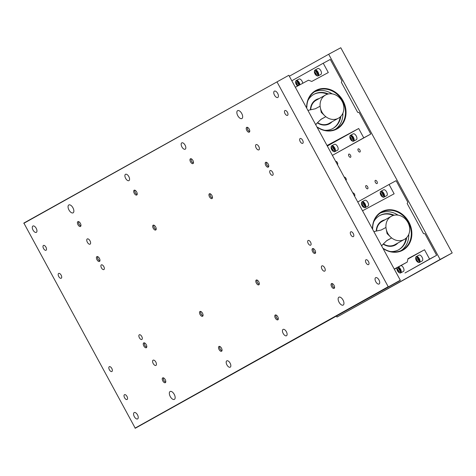<?xml version="1.0" encoding="UTF-8"?>
<svg xmlns="http://www.w3.org/2000/svg" width="476" height="476" viewBox="0 0 476 476"><rect width="100%" height="100%" fill="white"/><g stroke="black" fill="none" stroke-linecap="round" stroke-linejoin="round"><path stroke-width="0.71" d="M344.35 177.167A1.797 0.91 61.7 0 1 345.927 178.339A1.797 0.91 61.7 0 1 346.064 180.315M335.794 161.4A1.797 0.91 61.7 0 1 337.365 162.578A1.797 0.91 61.7 0 1 337.502 164.547M352.912 192.929A1.797 0.91 61.7 0 1 354.483 194.101A1.797 0.91 61.7 0 1 354.62 196.076M366.02 187.657A1.797 0.91 61.7 0 1 365.967 185.628A1.797 0.91 61.7 0 1 367.609 186.765A1.797 0.91 61.7 0 1 367.668 188.793A1.797 0.91 61.7 0 1 366.02 187.657M348.908 156.128A1.797 0.91 61.7 0 1 348.848 154.099A1.797 0.91 61.7 0 1 350.497 155.241A1.797 0.91 61.7 0 1 350.55 157.27A1.797 0.91 61.7 0 1 348.908 156.128M358.285 150.892A1.797 0.91 61.7 0 1 358.226 148.863A1.797 0.91 61.7 0 1 359.874 149.999A1.797 0.91 61.7 0 1 359.927 152.028A1.797 0.91 61.7 0 1 358.285 150.892M375.397 182.415A1.797 0.91 61.7 0 1 375.344 180.386A1.797 0.91 61.7 0 1 376.992 181.529A1.797 0.91 61.7 0 1 377.046 183.558A1.797 0.91 61.7 0 1 375.397 182.415M289.503 76.142L328.69 54.246L440.104 259.444L336.954 317.07L336.437 316.123M440.104 259.444L452.2 252.94L340.786 47.743L328.69 54.246M452.2 252.94L336.954 317.07M397.9 243.004A13.774 11.882 -119.2 0 1 395.211 245.092A13.774 11.882 -119.2 0 1 386.351 245.687A13.774 11.882 -119.2 0 1 383.18 244.129M376.278 231.08A13.774 11.882 -119.2 0 1 376.617 228.266A13.774 11.882 -119.2 0 1 382.061 220.876A13.774 11.882 -119.2 0 1 384.959 219.841M381.734 246.015L382.252 245.039M376.587 231.015A13.286 11.46 -119.2 0 1 382.02 221.465A13.286 11.46 -119.2 0 1 382.163 221.388A13.286 11.46 -119.2 0 1 382.525 221.197M395.467 244.366A13.286 11.46 -119.2 0 1 394.979 244.658A13.286 11.46 -119.2 0 1 394.836 244.735A13.286 11.46 -119.2 0 1 383.4 243.914M384.87 219.894A13.745 11.852 60.8 0 0 382.073 220.906A13.745 11.852 60.8 0 0 381.93 220.989A13.745 11.852 60.8 0 0 376.308 231.074M383.198 244.111A13.745 11.852 60.8 0 0 395.193 245.063A13.745 11.852 60.8 0 0 395.336 244.985A13.745 11.852 60.8 0 0 397.811 243.057M380.264 213.081A21.527 18.564 -119.2 0 1 398.007 215.128M408.753 234.365A21.527 18.564 -119.2 0 1 401.197 250.549M383.228 248.769L383.567 248.579A21.527 18.564 60.8 0 0 402.274 250.019A21.527 18.564 60.8 0 0 402.5 249.894A21.527 18.564 60.8 0 0 408.283 222.179A21.527 18.564 60.8 0 0 381.728 212.189A21.527 18.564 60.8 0 0 381.502 212.314A21.527 18.564 60.8 0 0 372.69 228.545L372.5 228.403A21.95 18.933 -119.2 0 1 381.716 211.713A21.95 18.933 -119.2 0 1 408.86 222.036A21.95 18.933 -119.2 0 1 402.66 250.287A21.95 18.933 -119.2 0 1 383.579 248.811L383.418 249.115M394.247 269.053L407.23 262.074L407.98 258.658L424.521 249.763L407.89 259.057M424.521 249.763L429.59 259.093L436.635 255.303L424.919 233.728L423.491 233.591L407.164 203.526L407.837 202.258L396.121 180.684L389.076 184.474L394.14 193.803L362.593 210.761M372.155 228.367L372.5 228.403M436.635 255.303L404.987 272.986L429.59 259.093M389.076 184.474L357.803 201.943M407.23 262.074L394.36 269.267M372.69 228.545L372.351 228.736M379.467 215.717A19.552 16.862 -119.2 0 1 393.325 215.438M406.034 238.196A19.552 16.862 -119.2 0 1 398.531 249.846M373.827 221.655A19.552 16.862 -119.2 0 1 379.753 215.551A19.552 16.862 -119.2 0 1 379.961 215.438A19.552 16.862 -119.2 0 1 394.158 215.223M406.659 237.595A19.552 16.862 -119.2 0 1 398.823 249.686A19.552 16.862 -119.2 0 1 398.614 249.799A19.552 16.862 -119.2 0 1 390.516 251.536M418.071 258.885A1.66 0.839 -118.3 0 0 418.493 259.67M422.164 260.961A3.314 1.678 -118.3 0 0 422.176 260.949A3.314 1.678 -118.3 0 0 422.081 257.224A3.314 1.678 -118.3 0 0 419.041 255.106A3.314 1.678 -118.3 0 0 419.029 255.118L416.28 256.594A3.314 1.678 -118.3 0 0 416.268 256.6A3.314 1.678 -118.3 0 0 415.715 257.611A3.314 1.678 -118.3 0 0 415.697 257.825M418.071 262.24A3.314 1.678 -118.3 0 0 418.255 262.347A3.314 1.678 -118.3 0 0 419.421 262.437A3.314 1.678 -118.3 0 0 419.433 262.431A3.314 1.678 -118.3 0 0 419.32 258.706A3.314 1.678 -118.3 0 0 416.28 256.594M418.934 262.24A2.916 1.476 -118.3 0 0 418.832 258.956A2.916 1.476 -118.3 0 0 416.155 257.117A2.916 1.476 -118.3 0 0 415.667 258.01A2.916 1.476 -118.3 0 0 417.898 262.163A2.916 1.476 -118.3 0 0 418.934 262.24M417.178 257.986L418.392 259.206L418.761 260.902L417.91 261.372L416.696 260.152L416.327 258.456L417.178 257.986L416.327 258.456M422.176 260.949A3.314 1.678 -118.3 0 0 422.194 260.943L419.421 262.437M418.505 259.729L418.148 259.372L416.696 260.152M418.148 259.372L418.035 258.849M310.447 109.825A13.774 11.882 -119.2 0 1 310.78 107.017A13.774 11.882 -119.2 0 1 316.231 99.627A13.774 11.882 -119.2 0 1 319.122 98.586M332.064 121.755A13.774 11.882 -119.2 0 1 329.374 123.837A13.774 11.882 -119.2 0 1 320.515 124.438A13.774 11.882 -119.2 0 1 317.343 122.873M315.731 124.456L320.931 119.369A1.327 1.142 -119.2 0 1 321.139 119.208L325.679 116.769A0.702 0.607 60.8 0 0 325.751 116.721L321.252 112.372L320.056 106.243A0.702 0.607 60.8 0 0 319.979 106.273L315.457 108.706A1.327 1.142 -119.2 0 1 315.195 108.802L308.097 110.337M316.415 123.784L315.897 124.76M317.563 122.659A13.286 11.46 60.8 0 0 329.005 123.48A13.286 11.46 60.8 0 0 329.142 123.403A13.286 11.46 60.8 0 0 329.63 123.111M316.689 99.948A13.286 11.46 60.8 0 0 316.326 100.133A13.286 11.46 60.8 0 0 316.183 100.21A13.286 11.46 60.8 0 0 310.757 109.76M331.974 121.802A13.745 11.852 -119.2 0 1 329.505 123.73A13.745 11.852 -119.2 0 1 329.356 123.814A13.745 11.852 -119.2 0 1 317.367 122.856M310.471 109.825A13.745 11.852 -119.2 0 1 316.094 99.734A13.745 11.852 -119.2 0 1 316.243 99.651A13.745 11.852 -119.2 0 1 319.033 98.639M314.416 91.838A21.527 18.564 -119.2 0 1 332.105 93.867M342.893 113.175A21.527 18.564 -119.2 0 1 335.342 129.299M315.88 90.458A21.95 18.933 -119.2 0 1 343.029 100.781A21.95 18.933 -119.2 0 1 336.824 129.038A21.95 18.933 -119.2 0 1 317.742 127.556L317.736 127.324A21.527 18.564 60.8 0 0 336.437 128.764A21.527 18.564 60.8 0 0 336.663 128.645A21.527 18.564 60.8 0 0 342.446 100.93A21.527 18.564 60.8 0 0 315.897 90.934A21.527 18.564 60.8 0 0 315.665 91.059A21.527 18.564 60.8 0 0 306.853 107.29L306.663 107.148A21.95 18.933 -119.2 0 1 315.88 90.458M306.853 107.29L306.514 107.481M317.397 127.514L317.736 127.324M295.495 87.173L308.478 80.194L311.756 81.444L328.303 72.548L323.24 63.225L330.284 59.435L342 81.009L341.334 82.271L357.66 112.342L359.088 112.479L370.798 134.048L332.486 155.313M327.423 145.977L358.69 128.514L327.143 145.472M306.663 107.148L306.318 107.118M317.581 127.86L317.742 127.556M358.69 128.514L363.753 137.838L370.798 134.048M291.972 80.688L323.24 63.225M332.486 155.307L363.753 137.838M313.63 94.462A19.552 16.862 -119.2 0 1 327.488 94.183M340.203 116.941A19.552 16.862 -119.2 0 1 332.694 128.591M307.99 100.406A19.552 16.862 -119.2 0 1 313.916 94.302A19.552 16.862 -119.2 0 1 314.124 94.189A19.552 16.862 -119.2 0 1 328.321 93.968M340.822 116.34A19.552 16.862 -119.2 0 1 332.986 128.437A19.552 16.862 -119.2 0 1 332.783 128.55A19.552 16.862 -119.2 0 1 324.68 130.281M382.621 193.595A1.66 0.839 -118.3 0 0 383.043 194.381M382.621 196.951A3.314 1.678 -118.3 0 0 382.805 197.052A3.314 1.678 -118.3 0 0 383.971 197.141L386.732 195.66A3.314 1.678 -118.3 0 0 386.732 195.66A3.314 1.678 -118.3 0 0 386.744 195.654A3.314 1.678 -118.3 0 0 386.631 191.935A3.314 1.678 -118.3 0 0 383.591 189.817A3.314 1.678 -118.3 0 0 383.579 189.823M383.971 197.141A3.314 1.678 -118.3 0 0 383.983 197.135A3.314 1.678 -118.3 0 0 383.87 193.417A3.314 1.678 -118.3 0 0 380.83 191.304A3.314 1.678 -118.3 0 0 380.818 191.31A3.314 1.678 -118.3 0 0 380.264 192.322A3.314 1.678 -118.3 0 0 380.247 192.536M383.483 196.945A2.916 1.476 -118.3 0 0 383.382 193.667A2.916 1.476 -118.3 0 0 380.705 191.828A2.916 1.476 -118.3 0 0 380.217 192.72A2.916 1.476 -118.3 0 0 382.448 196.874A2.916 1.476 -118.3 0 0 383.483 196.945M382.942 193.916L383.311 195.606L382.466 196.082L381.246 194.862L380.877 193.167L381.728 192.691L382.942 193.916M383.055 194.434L382.698 194.077L381.246 194.862M382.698 194.077L382.585 193.559M381.74 192.703L380.877 193.167M399.316 269.362A1.66 0.839 -118.3 0 0 399.739 270.148M399.316 272.718A3.314 1.678 -118.3 0 0 399.501 272.825A3.314 1.678 -118.3 0 0 400.667 272.915L403.422 271.427A3.314 1.678 -118.3 0 0 403.422 271.427A3.314 1.678 -118.3 0 0 403.434 271.421A3.314 1.678 -118.3 0 0 403.63 268.351A3.314 1.678 -118.3 0 0 401.054 265.525M400.667 272.915A3.314 1.678 -118.3 0 0 400.679 272.903A3.314 1.678 -118.3 0 0 400.893 269.886A3.314 1.678 -118.3 0 0 398.364 267.024M400.179 272.718A2.916 1.476 -118.3 0 0 400.078 269.434A2.916 1.476 -118.3 0 0 397.4 267.595A2.916 1.476 -118.3 0 0 396.913 268.488A2.916 1.476 -118.3 0 0 399.144 272.641A2.916 1.476 -118.3 0 0 400.179 272.718M399.638 269.684L400.007 271.38L399.156 271.85L397.942 270.63L397.573 268.934L398.424 268.464L399.638 269.684M397.014 267.78A3.314 1.678 -118.3 0 0 396.954 268.089A3.314 1.678 -118.3 0 0 396.942 268.303M399.751 270.201L399.394 269.85L397.942 270.63M399.394 269.85L399.281 269.327M398.43 268.47L397.573 268.934M363.866 204.073A1.66 0.839 -118.3 0 0 364.289 204.858M367.96 206.144A3.314 1.678 -118.3 0 0 367.972 206.138A3.314 1.678 -118.3 0 0 367.877 202.413A3.314 1.678 -118.3 0 0 364.836 200.295A3.314 1.678 -118.3 0 0 364.818 200.301L362.075 201.776A3.314 1.678 -118.3 0 0 362.063 201.788A3.314 1.678 -118.3 0 0 361.504 202.8A3.314 1.678 -118.3 0 0 361.492 203.014M363.866 207.429A3.314 1.678 -118.3 0 0 364.051 207.53A3.314 1.678 -118.3 0 0 365.217 207.619A3.314 1.678 -118.3 0 0 365.229 207.613A3.314 1.678 -118.3 0 0 365.116 203.895A3.314 1.678 -118.3 0 0 362.075 201.776M364.729 207.423A2.916 1.476 -118.3 0 0 364.628 204.144A2.916 1.476 -118.3 0 0 361.95 202.306A2.916 1.476 -118.3 0 0 361.462 203.198A2.916 1.476 -118.3 0 0 363.694 207.352A2.916 1.476 -118.3 0 0 364.729 207.423M364.188 204.394L364.557 206.084L363.706 206.56L362.492 205.34L362.123 203.645L362.974 203.169L364.188 204.394M367.972 206.138A3.314 1.678 -118.3 0 0 367.984 206.132L365.217 207.619M364.301 204.912L363.944 204.555L362.492 205.34M363.944 204.555L363.831 204.037M362.986 203.181L362.123 203.645M299.957 84.776A3.314 1.678 -118.3 0 0 298.511 81.515A3.314 1.678 -118.3 0 0 296.239 80.527A3.314 1.678 -118.3 0 0 296.227 80.533A3.314 1.678 -118.3 0 0 295.673 81.545A3.314 1.678 -118.3 0 0 295.655 81.759M299.398 85.073A2.916 1.476 -118.3 0 0 298.226 82.045A2.916 1.476 -118.3 0 0 296.114 81.051A2.916 1.476 -118.3 0 0 295.626 81.943A2.916 1.476 -118.3 0 0 297.678 86.001M296.661 84.085L296.292 82.39L297.137 81.92L298.351 83.139L298.72 84.835L297.875 85.305L296.661 84.085L298.107 83.306L297.994 82.782M302.718 83.294A3.314 1.678 -118.3 0 0 301.266 80.033A3.314 1.678 -118.3 0 0 298.999 79.046A3.314 1.678 -118.3 0 0 298.988 79.052L296.239 80.527M297.149 81.931L296.292 82.39M298.107 83.306L298.464 83.663M298.03 82.818A1.66 0.839 -118.3 0 0 298.452 83.603M337.579 150.184A3.314 1.678 -118.3 0 0 337.591 150.178A3.314 1.678 -118.3 0 0 337.603 150.172A3.314 1.678 -118.3 0 0 337.49 146.447A3.314 1.678 -118.3 0 0 334.45 144.335A3.314 1.678 -118.3 0 0 334.438 144.341L331.689 145.817A3.314 1.678 -118.3 0 0 331.677 145.823A3.314 1.678 -118.3 0 0 331.123 146.84A3.314 1.678 -118.3 0 0 331.106 147.048M333.48 151.463A3.314 1.678 -118.3 0 0 333.664 151.57A3.314 1.678 -118.3 0 0 334.83 151.66A3.314 1.678 -118.3 0 0 334.842 151.654A3.314 1.678 -118.3 0 0 334.735 147.929A3.314 1.678 -118.3 0 0 331.689 145.817M331.564 146.34A2.916 1.476 -118.3 0 0 331.076 147.233A2.916 1.476 -118.3 0 0 333.307 151.392A2.916 1.476 -118.3 0 0 334.342 151.463A2.916 1.476 -118.3 0 0 334.241 148.185A2.916 1.476 -118.3 0 0 331.564 146.34M332.105 149.375L331.742 147.679L332.587 147.209L333.801 148.429L334.17 150.124L333.325 150.594L332.105 149.375L333.557 148.595L333.444 148.072M332.599 147.221L331.742 147.679M333.557 148.595L333.914 148.952M333.48 148.107A1.66 0.839 -118.3 0 0 333.902 148.893M316.784 75.696A3.314 1.678 -118.3 0 0 316.968 75.803A3.314 1.678 -118.3 0 0 318.135 75.892L320.895 74.411A3.314 1.678 -118.3 0 0 320.895 74.411A3.314 1.678 -118.3 0 0 320.907 74.405A3.314 1.678 -118.3 0 0 320.794 70.68A3.314 1.678 -118.3 0 0 317.754 68.568A3.314 1.678 -118.3 0 0 317.742 68.574M318.135 75.892A3.314 1.678 -118.3 0 0 318.147 75.886A3.314 1.678 -118.3 0 0 318.039 72.162A3.314 1.678 -118.3 0 0 314.993 70.049A3.314 1.678 -118.3 0 0 314.428 71.073A3.314 1.678 -118.3 0 0 314.41 71.281M314.868 70.573A2.916 1.476 -118.3 0 0 314.38 71.465A2.916 1.476 -118.3 0 0 316.617 75.624A2.916 1.476 -118.3 0 0 317.653 75.696A2.916 1.476 -118.3 0 0 317.546 72.417A2.916 1.476 -118.3 0 0 314.868 70.573M315.415 73.607L315.047 71.912L315.891 71.442L317.105 72.661L317.474 74.357L316.629 74.827L315.415 73.607L316.867 72.828L316.754 72.304M314.993 70.049A3.314 1.678 -118.3 0 0 314.981 70.055L317.754 68.568M315.903 71.454L315.047 71.912M316.867 72.828L317.218 73.185M316.784 72.34A1.66 0.839 -118.3 0 0 317.206 73.126M352.234 140.991A3.314 1.678 -118.3 0 0 352.418 141.092A3.314 1.678 -118.3 0 0 353.585 141.182L356.345 139.7A3.314 1.678 -118.3 0 0 356.345 139.7A3.314 1.678 -118.3 0 0 356.357 139.694A3.314 1.678 -118.3 0 0 356.244 135.969A3.314 1.678 -118.3 0 0 353.204 133.857A3.314 1.678 -118.3 0 0 353.192 133.863M353.585 141.182A3.314 1.678 -118.3 0 0 353.597 141.176A3.314 1.678 -118.3 0 0 353.49 137.451A3.314 1.678 -118.3 0 0 350.443 135.339A3.314 1.678 -118.3 0 0 350.431 135.345A3.314 1.678 -118.3 0 0 349.878 136.362A3.314 1.678 -118.3 0 0 349.86 136.57M350.318 135.862A2.916 1.476 -118.3 0 0 349.83 136.755A2.916 1.476 -118.3 0 0 352.067 140.914A2.916 1.476 -118.3 0 0 353.097 140.985A2.916 1.476 -118.3 0 0 352.996 137.707A2.916 1.476 -118.3 0 0 350.318 135.862M350.866 138.897L350.497 137.201L351.342 136.731L352.555 137.951L352.924 139.646L352.079 140.117L350.866 138.897L352.317 138.117L352.198 137.594M351.353 136.743L350.497 137.201M352.317 138.117L352.668 138.474M352.234 137.629A1.66 0.839 -118.3 0 0 352.656 138.415M338.906 297.208A4.48 2.267 61.7 0 1 338.924 297.197A4.48 2.267 61.7 0 1 343.029 300.053A4.48 2.267 61.7 0 1 343.178 305.08A4.48 2.267 61.7 0 1 343.16 305.086A4.48 2.267 61.7 0 1 339.055 302.23A4.48 2.267 61.7 0 1 338.906 297.208M237.619 110.664A4.48 2.267 61.7 0 1 237.637 110.658A4.48 2.267 61.7 0 1 241.743 113.508A4.48 2.267 61.7 0 1 241.897 118.536A4.48 2.267 61.7 0 1 241.879 118.542A4.48 2.267 61.7 0 1 237.774 115.686A4.48 2.267 61.7 0 1 237.619 110.664M68.824 204.966A4.48 2.267 61.7 0 1 68.841 204.954A4.48 2.267 61.7 0 1 72.947 207.81A4.48 2.267 61.7 0 1 73.096 212.831A4.48 2.267 61.7 0 1 73.084 212.843A4.48 2.267 61.7 0 1 68.972 209.987A4.48 2.267 61.7 0 1 68.824 204.966M170.11 391.504A4.48 2.267 61.7 0 1 170.128 391.498A4.48 2.267 61.7 0 1 174.234 394.354A4.48 2.267 61.7 0 1 174.383 399.376A4.48 2.267 61.7 0 1 174.365 399.388A4.48 2.267 61.7 0 1 170.259 396.532A4.48 2.267 61.7 0 1 170.11 391.504M128.942 180.63A3.6 1.821 -118.3 0 0 128.823 176.59A3.6 1.821 -118.3 0 0 125.521 174.293A3.6 1.821 -118.3 0 0 125.509 174.305A3.6 1.821 -118.3 0 0 125.628 178.339A3.6 1.821 -118.3 0 0 128.931 180.636A3.6 1.821 -118.3 0 0 128.942 180.63M185.212 149.196A3.6 1.821 -118.3 0 0 185.087 145.156A3.6 1.821 -118.3 0 0 181.79 142.865A3.6 1.821 -118.3 0 0 181.778 142.871A3.6 1.821 -118.3 0 0 181.897 146.905A3.6 1.821 -118.3 0 0 185.194 149.202A3.6 1.821 -118.3 0 0 185.212 149.196M230.229 367.169A3.6 1.821 -118.3 0 0 230.11 363.134A3.6 1.821 -118.3 0 0 226.808 360.838A3.6 1.821 -118.3 0 0 226.796 360.85A3.6 1.821 -118.3 0 0 226.915 364.884A3.6 1.821 -118.3 0 0 230.217 367.18A3.6 1.821 -118.3 0 0 230.229 367.169M286.493 335.741A3.6 1.821 -118.3 0 0 286.373 331.701A3.6 1.821 -118.3 0 0 283.071 329.41A3.6 1.821 -118.3 0 0 283.059 329.416A3.6 1.821 -118.3 0 0 283.178 333.45A3.6 1.821 -118.3 0 0 286.481 335.747A3.6 1.821 -118.3 0 0 286.493 335.741M137.624 418.904A3.6 1.821 -118.3 0 0 137.504 414.87A3.6 1.821 -118.3 0 0 134.202 412.573A3.6 1.821 -118.3 0 0 134.19 412.579A3.6 1.821 -118.3 0 0 134.309 416.619A3.6 1.821 -118.3 0 0 137.612 418.91A3.6 1.821 -118.3 0 0 137.624 418.904M36.343 232.359A3.6 1.821 -118.3 0 0 36.218 228.325A3.6 1.821 -118.3 0 0 32.921 226.029A3.6 1.821 -118.3 0 0 32.909 226.035A3.6 1.821 -118.3 0 0 33.028 230.075A3.6 1.821 -118.3 0 0 36.325 232.365A3.6 1.821 -118.3 0 0 36.343 232.359M277.811 97.461A3.6 1.821 -118.3 0 0 277.692 93.427A3.6 1.821 -118.3 0 0 274.39 91.13A3.6 1.821 -118.3 0 0 274.378 91.136A3.6 1.821 -118.3 0 0 274.497 95.176A3.6 1.821 -118.3 0 0 277.8 97.467A3.6 1.821 -118.3 0 0 277.811 97.461M379.098 284.005A3.6 1.821 -118.3 0 0 378.979 279.965A3.6 1.821 -118.3 0 0 375.677 277.675A3.6 1.821 -118.3 0 0 375.665 277.681A3.6 1.821 -118.3 0 0 375.784 281.721A3.6 1.821 -118.3 0 0 379.086 284.011A3.6 1.821 -118.3 0 0 379.098 284.005M99.484 261.431A2.725 1.38 -118.3 0 0 99.395 258.367A2.725 1.38 -118.3 0 0 96.89 256.629A2.725 1.38 -118.3 0 0 96.878 256.635A2.725 1.38 -118.3 0 0 96.973 259.694A2.725 1.38 -118.3 0 0 99.472 261.437A2.725 1.38 -118.3 0 0 99.484 261.431M155.747 229.997A2.725 1.38 -118.3 0 0 155.658 226.933A2.725 1.38 -118.3 0 0 153.159 225.196A2.725 1.38 -118.3 0 0 153.147 225.202A2.725 1.38 -118.3 0 0 153.236 228.26A2.725 1.38 -118.3 0 0 155.741 230.003A2.725 1.38 -118.3 0 0 155.747 229.997M212.016 198.563A2.725 1.38 -118.3 0 0 211.921 195.505A2.725 1.38 -118.3 0 0 209.422 193.762A2.725 1.38 -118.3 0 0 209.41 193.768A2.725 1.38 -118.3 0 0 209.505 196.832A2.725 1.38 -118.3 0 0 212.004 198.569A2.725 1.38 -118.3 0 0 212.016 198.563M146.328 347.706A2.725 1.38 -118.3 0 0 146.239 344.642A2.725 1.38 -118.3 0 0 143.734 342.904A2.725 1.38 -118.3 0 0 143.722 342.91A2.725 1.38 -118.3 0 0 143.817 345.969A2.725 1.38 -118.3 0 0 146.316 347.712A2.725 1.38 -118.3 0 0 146.328 347.706M202.592 316.272A2.725 1.38 -118.3 0 0 202.502 313.214A2.725 1.38 -118.3 0 0 199.997 311.471A2.725 1.38 -118.3 0 0 199.991 311.477A2.725 1.38 -118.3 0 0 200.081 314.541A2.725 1.38 -118.3 0 0 202.586 316.278A2.725 1.38 -118.3 0 0 202.592 316.272M258.861 284.838A2.725 1.38 -118.3 0 0 258.765 281.78A2.725 1.38 -118.3 0 0 256.267 280.043A2.725 1.38 -118.3 0 0 256.255 280.043A2.725 1.38 -118.3 0 0 256.35 283.107A2.725 1.38 -118.3 0 0 258.849 284.844A2.725 1.38 -118.3 0 0 258.861 284.838M165.321 382.68A2.725 1.38 -118.3 0 0 165.226 379.622A2.725 1.38 -118.3 0 0 162.727 377.885A2.725 1.38 -118.3 0 0 162.715 377.89A2.725 1.38 -118.3 0 0 162.81 380.949A2.725 1.38 -118.3 0 0 165.309 382.686A2.725 1.38 -118.3 0 0 165.321 382.68M221.584 351.246A2.725 1.38 -118.3 0 0 221.495 348.188A2.725 1.38 -118.3 0 0 218.99 346.451A2.725 1.38 -118.3 0 0 218.984 346.457A2.725 1.38 -118.3 0 0 219.073 349.515A2.725 1.38 -118.3 0 0 221.572 351.252A2.725 1.38 -118.3 0 0 221.584 351.246M277.847 319.818A2.725 1.38 -118.3 0 0 277.758 316.754A2.725 1.38 -118.3 0 0 275.259 315.017A2.725 1.38 -118.3 0 0 275.247 315.023A2.725 1.38 -118.3 0 0 275.336 318.081A2.725 1.38 -118.3 0 0 277.841 319.824A2.725 1.38 -118.3 0 0 277.847 319.818M80.492 226.451A2.725 1.38 -118.3 0 0 80.402 223.393A2.725 1.38 -118.3 0 0 77.897 221.649A2.725 1.38 -118.3 0 0 77.891 221.655A2.725 1.38 -118.3 0 0 77.981 224.72A2.725 1.38 -118.3 0 0 80.486 226.457A2.725 1.38 -118.3 0 0 80.492 226.451M136.761 195.017A2.725 1.38 -118.3 0 0 136.666 191.959A2.725 1.38 -118.3 0 0 134.167 190.221A2.725 1.38 -118.3 0 0 134.155 190.227A2.725 1.38 -118.3 0 0 134.244 193.286A2.725 1.38 -118.3 0 0 136.749 195.023A2.725 1.38 -118.3 0 0 136.761 195.017M193.024 163.583A2.725 1.38 -118.3 0 0 192.935 160.525A2.725 1.38 -118.3 0 0 190.43 158.788A2.725 1.38 -118.3 0 0 190.418 158.794A2.725 1.38 -118.3 0 0 190.513 161.852A2.725 1.38 -118.3 0 0 193.012 163.589A2.725 1.38 -118.3 0 0 193.024 163.583M249.287 132.155A2.725 1.38 -118.3 0 0 249.198 129.091A2.725 1.38 -118.3 0 0 246.693 127.354A2.725 1.38 -118.3 0 0 246.687 127.36A2.725 1.38 -118.3 0 0 246.776 130.418A2.725 1.38 -118.3 0 0 249.281 132.161A2.725 1.38 -118.3 0 0 249.287 132.155M268.28 167.13A2.725 1.38 -118.3 0 0 268.19 164.071A2.725 1.38 -118.3 0 0 265.685 162.328A2.725 1.38 -118.3 0 0 265.679 162.334A2.725 1.38 -118.3 0 0 265.769 165.398A2.725 1.38 -118.3 0 0 268.268 167.135A2.725 1.38 -118.3 0 0 268.28 167.13M315.124 253.405A2.725 1.38 -118.3 0 0 315.035 250.346A2.725 1.38 -118.3 0 0 312.53 248.609A2.725 1.38 -118.3 0 0 312.524 248.615A2.725 1.38 -118.3 0 0 312.613 251.673A2.725 1.38 -118.3 0 0 315.112 253.41A2.725 1.38 -118.3 0 0 315.124 253.405M334.116 288.385A2.725 1.38 -118.3 0 0 334.021 285.32A2.725 1.38 -118.3 0 0 331.522 283.583A2.725 1.38 -118.3 0 0 331.51 283.589A2.725 1.38 -118.3 0 0 331.605 286.647A2.725 1.38 -118.3 0 0 334.104 288.391A2.725 1.38 -118.3 0 0 334.116 288.385M90.107 244.152A2.969 1.505 -118.3 0 0 90.006 240.82A2.969 1.505 -118.3 0 0 87.281 238.928A2.969 1.505 -118.3 0 0 87.269 238.934A2.969 1.505 -118.3 0 0 87.37 242.266A2.969 1.505 -118.3 0 0 90.095 244.158A2.969 1.505 -118.3 0 0 90.107 244.152M155.938 365.407A2.969 1.505 -118.3 0 0 155.842 362.075A2.969 1.505 -118.3 0 0 153.117 360.177A2.969 1.505 -118.3 0 0 153.105 360.183A2.969 1.505 -118.3 0 0 153.201 363.521A2.969 1.505 -118.3 0 0 155.932 365.413A2.969 1.505 -118.3 0 0 155.938 365.407M324.733 271.112A2.969 1.505 -118.3 0 0 324.638 267.774A2.969 1.505 -118.3 0 0 321.913 265.882A2.969 1.505 -118.3 0 0 321.901 265.888A2.969 1.505 -118.3 0 0 322.002 269.22A2.969 1.505 -118.3 0 0 324.727 271.118A2.969 1.505 -118.3 0 0 324.733 271.112M258.902 149.857A2.969 1.505 -118.3 0 0 258.801 146.525A2.969 1.505 -118.3 0 0 256.076 144.627A2.969 1.505 -118.3 0 0 256.064 144.633A2.969 1.505 -118.3 0 0 256.165 147.971A2.969 1.505 -118.3 0 0 258.89 149.863A2.969 1.505 -118.3 0 0 258.902 149.857M61.249 278.234A2.725 1.38 -118.3 0 0 61.154 275.17A2.725 1.38 -118.3 0 0 58.655 273.432A2.725 1.38 -118.3 0 0 58.643 273.438A2.725 1.38 -118.3 0 0 58.732 276.496A2.725 1.38 -118.3 0 0 61.237 278.234A2.725 1.38 -118.3 0 0 61.249 278.234M111.89 371.5A2.725 1.38 -118.3 0 0 111.8 368.442A2.725 1.38 -118.3 0 0 109.296 366.704A2.725 1.38 -118.3 0 0 109.284 366.71A2.725 1.38 -118.3 0 0 109.379 369.769A2.725 1.38 -118.3 0 0 111.878 371.506A2.725 1.38 -118.3 0 0 111.89 371.5M127.08 399.483A2.725 1.38 -118.3 0 0 126.991 396.425A2.725 1.38 -118.3 0 0 124.486 394.687A2.725 1.38 -118.3 0 0 124.48 394.693A2.725 1.38 -118.3 0 0 124.569 397.752A2.725 1.38 -118.3 0 0 127.074 399.489A2.725 1.38 -118.3 0 0 127.08 399.483M46.053 250.251A2.725 1.38 -118.3 0 0 45.964 247.187A2.725 1.38 -118.3 0 0 43.459 245.449A2.725 1.38 -118.3 0 0 43.453 245.455A2.725 1.38 -118.3 0 0 43.542 248.514A2.725 1.38 -118.3 0 0 46.041 250.257A2.725 1.38 -118.3 0 0 46.053 250.251M287.528 115.353A2.725 1.38 -118.3 0 0 287.433 112.288A2.725 1.38 -118.3 0 0 284.934 110.551A2.725 1.38 -118.3 0 0 284.922 110.557A2.725 1.38 -118.3 0 0 285.017 113.615A2.725 1.38 -118.3 0 0 287.516 115.359A2.725 1.38 -118.3 0 0 287.528 115.353M302.718 143.33A2.725 1.38 -118.3 0 0 302.629 140.271A2.725 1.38 -118.3 0 0 300.124 138.534A2.725 1.38 -118.3 0 0 300.118 138.54A2.725 1.38 -118.3 0 0 300.207 141.598A2.725 1.38 -118.3 0 0 302.706 143.335A2.725 1.38 -118.3 0 0 302.718 143.33M353.359 236.602A2.725 1.38 -118.3 0 0 353.269 233.543A2.725 1.38 -118.3 0 0 350.77 231.806A2.725 1.38 -118.3 0 0 350.758 231.812A2.725 1.38 -118.3 0 0 350.848 234.87A2.725 1.38 -118.3 0 0 353.353 236.608A2.725 1.38 -118.3 0 0 353.359 236.602M368.555 264.585A2.725 1.38 -118.3 0 0 368.466 261.526A2.725 1.38 -118.3 0 0 365.961 259.789A2.725 1.38 -118.3 0 0 365.949 259.789A2.725 1.38 -118.3 0 0 366.044 262.853A2.725 1.38 -118.3 0 0 368.543 264.591A2.725 1.38 -118.3 0 0 368.555 264.585M141.854 339.471A2.666 1.351 -118.3 0 0 141.765 336.478A2.666 1.351 -118.3 0 0 139.325 334.783A2.666 1.351 -118.3 0 0 139.313 334.789A2.666 1.351 -118.3 0 0 139.403 337.776A2.666 1.351 -118.3 0 0 141.848 339.477A2.666 1.351 -118.3 0 0 141.854 339.471M103.893 269.553A2.666 1.351 -118.3 0 0 103.804 266.566A2.666 1.351 -118.3 0 0 101.364 264.864A2.666 1.351 -118.3 0 0 101.352 264.87A2.666 1.351 -118.3 0 0 101.442 267.857A2.666 1.351 -118.3 0 0 103.887 269.559A2.666 1.351 -118.3 0 0 103.893 269.553M272.688 175.257A2.666 1.351 -118.3 0 0 272.599 172.264A2.666 1.351 -118.3 0 0 270.16 170.569A2.666 1.351 -118.3 0 0 270.148 170.575A2.666 1.351 -118.3 0 0 270.237 173.561A2.666 1.351 -118.3 0 0 272.683 175.257A2.666 1.351 -118.3 0 0 272.688 175.257M310.649 245.17A2.666 1.351 -118.3 0 0 310.566 242.183A2.666 1.351 -118.3 0 0 308.121 240.481A2.666 1.351 -118.3 0 0 308.109 240.487A2.666 1.351 -118.3 0 0 308.198 243.48A2.666 1.351 -118.3 0 0 310.644 245.176A2.666 1.351 -118.3 0 0 310.649 245.17M23.86 223.06L288.825 75.285L400.298 280.209L135.273 428.257L23.86 223.06M400.239 280.483L135.273 428.257M135.011 428.156L388.202 286.707L276.996 81.884L23.8 223.333M334.521 287.813A2.618 1.321 61.7 0 1 334.14 287.677A2.618 1.321 61.7 0 1 332.664 286.088A2.618 1.321 61.7 0 1 332.135 283.946A2.618 1.321 61.7 0 1 332.23 283.553M315.528 252.833A2.618 1.321 61.7 0 1 315.148 252.702A2.618 1.321 61.7 0 1 313.678 251.114A2.618 1.321 61.7 0 1 313.143 248.972A2.618 1.321 61.7 0 1 313.244 248.579M268.684 166.558A2.618 1.321 61.7 0 1 268.303 166.427A2.618 1.321 61.7 0 1 266.834 164.839A2.618 1.321 61.7 0 1 266.298 162.691A2.618 1.321 61.7 0 1 266.399 162.304M249.698 131.584A2.618 1.321 61.7 0 1 249.317 131.447A2.618 1.321 61.7 0 1 247.841 129.859A2.618 1.321 61.7 0 1 247.306 127.717A2.618 1.321 61.7 0 1 247.407 127.324M212.421 197.992A2.618 1.321 61.7 0 1 212.04 197.855A2.618 1.321 61.7 0 1 210.565 196.267A2.618 1.321 61.7 0 1 210.035 194.125A2.618 1.321 61.7 0 1 210.13 193.732M193.429 163.018A2.618 1.321 61.7 0 1 193.048 162.881A2.618 1.321 61.7 0 1 191.572 161.293A2.618 1.321 61.7 0 1 191.043 159.151A2.618 1.321 61.7 0 1 191.138 158.758M156.158 229.426A2.618 1.321 61.7 0 1 155.777 229.289A2.618 1.321 61.7 0 1 154.301 227.701A2.618 1.321 61.7 0 1 153.772 225.559A2.618 1.321 61.7 0 1 153.867 225.166M137.165 194.446A2.618 1.321 61.7 0 1 136.785 194.315A2.618 1.321 61.7 0 1 135.309 192.726A2.618 1.321 61.7 0 1 134.779 190.584A2.618 1.321 61.7 0 1 134.875 190.192M99.889 260.86A2.618 1.321 61.7 0 1 99.508 260.723A2.618 1.321 61.7 0 1 98.032 259.134A2.618 1.321 61.7 0 1 97.503 256.992A2.618 1.321 61.7 0 1 97.598 256.6M80.896 225.88A2.618 1.321 61.7 0 1 80.521 225.743A2.618 1.321 61.7 0 1 79.046 224.16A2.618 1.321 61.7 0 1 78.51 222.012A2.618 1.321 61.7 0 1 78.611 221.626M278.258 319.247A2.618 1.321 61.7 0 1 277.877 319.11A2.618 1.321 61.7 0 1 276.401 317.522A2.618 1.321 61.7 0 1 275.872 315.38A2.618 1.321 61.7 0 1 275.967 314.987M259.265 284.267A2.618 1.321 61.7 0 1 258.885 284.136A2.618 1.321 61.7 0 1 257.409 282.548A2.618 1.321 61.7 0 1 256.879 280.406A2.618 1.321 61.7 0 1 256.975 280.013M221.989 350.681A2.618 1.321 61.7 0 1 221.608 350.544A2.618 1.321 61.7 0 1 220.138 348.956A2.618 1.321 61.7 0 1 219.603 346.814A2.618 1.321 61.7 0 1 219.704 346.421M203.002 315.701A2.618 1.321 61.7 0 1 202.621 315.564A2.618 1.321 61.7 0 1 201.146 313.982A2.618 1.321 61.7 0 1 200.616 311.834A2.618 1.321 61.7 0 1 200.711 311.441M165.725 382.109A2.618 1.321 61.7 0 1 165.345 381.978A2.618 1.321 61.7 0 1 163.869 380.389A2.618 1.321 61.7 0 1 163.339 378.247A2.618 1.321 61.7 0 1 163.435 377.855M146.733 347.135A2.618 1.321 61.7 0 1 146.352 346.998A2.618 1.321 61.7 0 1 144.877 345.409A2.618 1.321 61.7 0 1 144.347 343.267A2.618 1.321 61.7 0 1 144.442 342.875M404.148 239.517A13.268 11.442 60.8 0 0 404.285 239.44A13.268 11.442 60.8 0 0 407.849 222.357A13.268 11.442 60.8 0 0 391.486 216.199A13.268 11.442 60.8 0 0 391.343 216.277A13.268 11.442 60.8 0 0 387.779 233.359A13.268 11.442 60.8 0 0 404.148 239.517M381.568 245.711L386.762 240.618A1.327 1.142 -119.2 0 1 386.976 240.463A1.327 1.142 -119.2 0 1 386.988 240.451L391.516 238.024A0.702 0.607 60.8 0 0 391.581 237.976L387.089 233.621L385.893 227.498A0.702 0.607 60.8 0 0 385.816 227.528L381.294 229.962A1.327 1.142 -119.2 0 1 381.026 230.057L373.904 231.592M325.649 94.944A13.268 11.442 -119.2 0 1 342.012 101.102A13.268 11.442 -119.2 0 1 338.448 118.185A13.268 11.442 -119.2 0 1 338.311 118.262A13.268 11.442 -119.2 0 1 321.943 112.104A13.268 11.442 -119.2 0 1 325.507 95.021A13.268 11.442 -119.2 0 1 325.649 94.944M325.679 116.769A0.702 0.607 60.8 0 0 325.685 116.763L320.8 119.494L325.685 116.763M391.498 246.259A13.745 11.852 60.8 0 0 395.122 245.104A13.745 11.852 60.8 0 0 395.27 245.021L395.128 245.098C392.42 246.508 389.493 246.705 386.351 245.687M376.617 228.266C377.42 224.993 379.17 222.578 381.865 221.025A13.745 11.852 60.8 0 0 378.837 223.589M310.78 107.017C311.584 103.744 313.333 101.329 316.028 99.77A13.745 11.852 60.8 0 0 313 102.34M325.661 125.004A13.745 11.852 60.8 0 0 329.291 123.849A13.745 11.852 60.8 0 0 329.434 123.772L329.291 123.849C326.584 125.253 323.662 125.45 320.515 124.438M386.631 240.749L391.516 238.024L386.631 240.749M417.898 262.163L418.255 262.347M415.667 258.01L415.715 257.611M383.591 189.817L380.83 191.304M382.448 196.874L382.805 197.052M380.217 192.72L380.264 192.322M399.144 272.641L399.501 272.825M396.913 268.488L396.954 268.089M363.694 207.352L364.051 207.53M361.462 203.198L361.504 202.8M295.626 81.943L295.673 81.545M337.591 150.178L334.83 151.66M333.307 151.392L333.664 151.57M331.076 147.233L331.123 146.84M316.617 75.624L316.968 75.803M314.38 71.465L314.428 71.073M352.067 140.914L352.418 141.092M349.83 136.755L349.878 136.362M353.204 133.857L350.443 135.339M394.473 244.92L404.285 239.44M381.532 221.756L391.343 216.277M338.448 118.185L328.636 123.665M325.507 95.021L315.695 100.501"/></g></svg>
